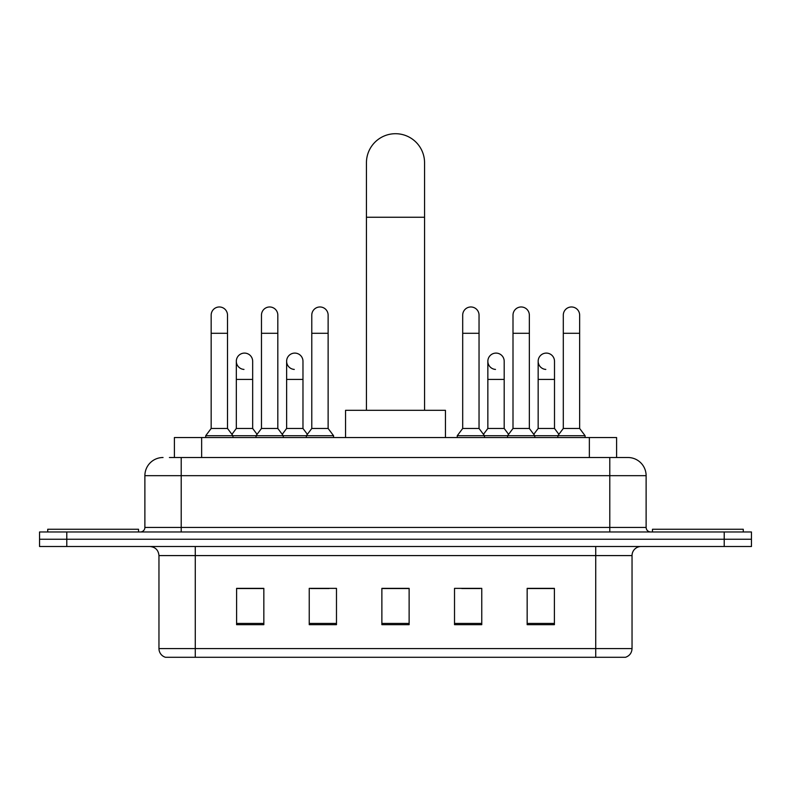 <?xml version="1.0" encoding="UTF-8"?>
<svg xmlns="http://www.w3.org/2000/svg" width="791" height="791" viewBox="0 0 791 791"><rect width="100%" height="100%" fill="white"/><g stroke="black" fill="none" stroke-linecap="round" stroke-linejoin="round"><path stroke-width="1.19" d="M174.406 457.514L174.406 437.542L616.594 437.542L616.594 457.514M169.818 457.514L621.597 457.514M169.403 457.514L181.208 457.514L181.208 475.678L144.882 475.678L144.882 527.439A4.538 4.538 0 0 1 140.343 531.977M163.045 457.514A18.163 18.163 0 0 0 144.882 475.678M627.955 457.514A18.163 18.163 0 0 1 646.118 475.678L609.792 475.678L609.792 457.514L627.678 457.514M646.118 475.678L646.118 527.439C646.385 530.197 647.898 531.71 650.657 531.977M66.79 531.977L39.55 531.977L39.55 539.244L66.79 539.244L39.55 539.244L39.55 546.502L66.79 546.502L66.79 539.244L724.21 539.244L66.79 539.244L66.79 531.977L724.21 531.977L724.21 539.244L751.45 539.244L724.21 539.244L724.21 546.502L66.79 546.502M724.21 546.502L751.45 546.502L751.45 531.977L724.21 531.977M632.039 648.571C631.791 652.921 629.616 655.828 625.503 657.291L595.722 657.291L595.722 648.571L632.039 648.571L632.039 555.589A9.077 9.077 0 0 1 641.125 546.502M595.722 657.291L165.497 657.291A9.077 9.077 0 0 1 158.961 648.571L158.961 555.589C158.418 550.071 155.392 547.046 149.875 546.502M554.402 624.682L554.402 588.366L527.162 588.366L527.162 624.682L554.402 624.682M481.759 624.682L481.759 588.366L454.518 588.366L454.518 624.682L481.759 624.682M263.838 624.682L263.838 588.366L236.598 588.366L236.598 624.682L263.838 624.682M336.482 624.682L336.482 588.366L309.241 588.366L309.241 624.682L336.482 624.682M409.125 624.682L409.125 588.366L381.875 588.366L381.875 624.682L409.125 624.682M158.961 648.571L195.278 648.571L195.278 657.291L182.998 657.291M579.388 657.291L211.612 657.291M537.247 588.553L530.257 588.553M310.873 588.553L329.036 588.553M260.565 588.553L253.575 588.553M461.786 588.553L479.949 588.553M409.125 588.553L381.875 588.553M263.838 588.553L236.598 588.553M554.402 588.553L527.162 588.553M138.524 531.977L138.524 529.258L47.727 529.258L47.727 531.977M366.441 410.302L366.441 162.768A29.059 29.059 0 0 1 395.5 133.709A29.059 29.059 0 0 1 424.559 162.768A29.059 29.059 0 0 0 395.5 133.709M424.559 410.302L424.559 162.768M445.442 437.542L445.442 410.302L345.558 410.302L345.558 437.542M743.273 531.977L743.273 529.258L652.476 529.258L652.476 531.977M211.167 333.298L227.511 333.298L227.511 428.465L211.167 428.465L211.167 315.134A8.177 8.177 0 0 1 219.858 306.987A8.177 8.177 0 0 1 227.511 315.134A8.177 8.177 0 0 0 219.858 306.987M211.167 428.465L205.719 435.722L205.719 437.542M227.511 428.465L232.959 435.722L205.719 435.722M261.475 428.465L261.475 333.298L277.819 333.298L277.819 428.465L261.475 428.465L256.027 435.722L232.959 435.722L232.959 437.542M261.475 333.298L261.475 315.134A8.177 8.177 0 0 1 270.156 306.987A8.177 8.177 0 0 1 277.819 315.134A8.177 8.177 0 0 0 270.156 306.987M277.819 428.465L283.267 435.722L256.027 435.722L256.027 437.542M311.783 428.465L311.783 333.298L328.127 333.298L328.127 428.465L311.783 428.465L306.335 435.722L283.267 435.722L283.267 437.542M311.783 333.298L311.783 315.134A8.177 8.177 0 0 1 320.464 306.987A8.177 8.177 0 0 1 328.127 315.134A8.177 8.177 0 0 0 320.464 306.987M328.127 428.465L333.575 435.722L306.335 435.722L306.335 437.542M333.575 435.722L333.575 437.542M462.695 333.298L479.039 333.298L479.039 428.465L462.695 428.465L462.695 315.134A8.177 8.177 0 0 1 471.377 306.987A8.177 8.177 0 0 1 479.039 315.134A8.177 8.177 0 0 0 471.377 306.987M462.695 428.465L457.247 435.722L457.247 437.542M479.039 428.465L484.488 435.722L457.247 435.722M513.003 428.465L513.003 333.298L529.347 333.298L529.347 428.465L513.003 428.465L507.555 435.722L484.488 435.722L484.488 437.542M513.003 333.298L513.003 315.134A8.177 8.177 0 0 1 521.684 306.987A8.177 8.177 0 0 1 529.347 315.134A8.177 8.177 0 0 0 521.684 306.987M529.347 428.465L534.795 435.722L507.555 435.722L507.555 437.542M563.301 428.465L563.301 333.298L579.645 333.298L579.645 428.465L563.301 428.465L557.853 435.722L534.795 435.722L534.795 437.542M563.301 333.298L563.301 315.134A8.177 8.177 0 0 1 571.992 306.987A8.177 8.177 0 0 1 579.645 315.134A8.177 8.177 0 0 0 571.992 306.987M579.645 428.465L585.103 435.722L557.853 435.722L557.853 437.542M585.103 435.722L585.103 437.542M243.984 369.427A8.177 8.177 0 0 1 236.321 361.269A8.177 8.177 0 0 1 245.002 353.112A8.177 8.177 0 0 1 252.665 361.269L252.665 379.423L236.321 379.423L236.321 361.269M252.665 379.423L252.665 428.465L236.321 428.465L236.321 379.423M236.321 428.465L231.921 434.338M252.665 428.465L257.065 434.338M294.282 369.427A8.177 8.177 0 0 1 286.629 361.269A8.177 8.177 0 0 1 295.31 353.112A8.177 8.177 0 0 1 302.973 361.269L302.973 379.423L286.629 379.423L286.629 361.269M302.973 379.423L302.973 428.465L286.629 428.465L286.629 379.423M286.629 428.465L282.219 434.338M302.973 428.465L307.373 434.338M495.502 369.427A8.177 8.177 0 0 1 487.849 361.269A8.177 8.177 0 0 1 496.53 353.112A8.177 8.177 0 0 1 504.193 361.269L504.193 379.423L487.849 379.423L487.849 361.269M504.193 379.423L504.193 428.465L487.849 428.465L487.849 379.423M487.849 428.465L483.439 434.338M504.193 428.465L508.593 434.338M545.81 369.427A8.177 8.177 0 0 1 538.157 361.269A8.177 8.177 0 0 1 546.838 353.112A8.177 8.177 0 0 1 554.501 361.269L554.501 379.423L538.157 379.423L538.157 361.269M554.501 379.423L554.501 428.465L538.157 428.465L538.157 379.423M538.157 428.465L533.747 434.338M554.501 428.465L558.901 434.338M201.646 457.514L201.646 437.542M589.354 457.514L589.354 437.542M181.208 531.977L181.208 527.439L646.118 527.439M144.882 527.439L181.208 527.439L181.208 475.678L609.792 475.678L609.792 531.977M595.722 546.502L595.722 555.589L158.961 555.589M632.039 555.589L595.722 555.589L595.722 648.571L195.278 648.571L195.278 546.502M409.125 623.427L381.875 623.427M336.482 623.427L309.241 623.427M263.838 623.427L236.598 623.427M481.759 623.427L454.518 623.427M554.402 623.427L527.162 623.427M366.441 217.248L424.559 217.248M227.511 333.298L227.511 315.134M277.819 333.298L277.819 315.134M328.127 333.298L328.127 315.134M479.039 333.298L479.039 315.134M529.347 333.298L529.347 315.134M579.645 333.298L579.645 315.134"/></g></svg>
